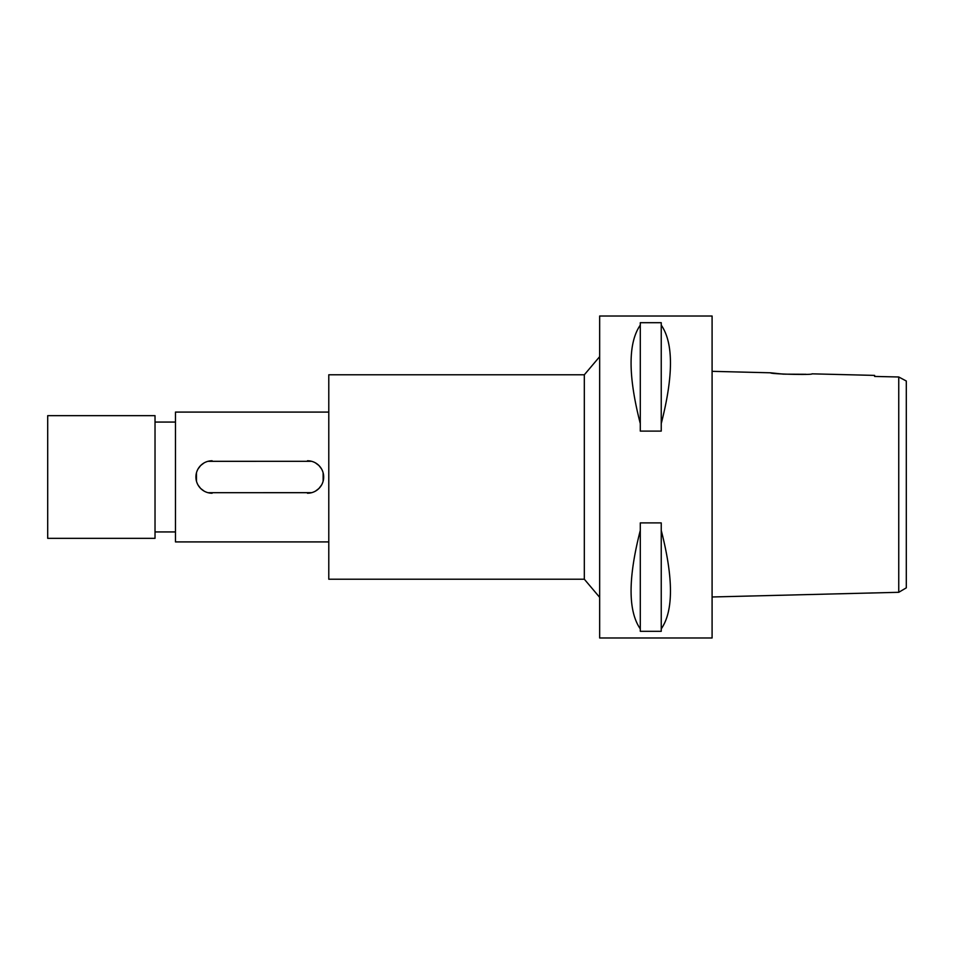 <?xml version="1.0" encoding="UTF-8"?>
<svg xmlns="http://www.w3.org/2000/svg" width="954" height="954" viewBox="0 0 954 954"><rect width="100%" height="100%" fill="white"/><g stroke="black" fill="none" stroke-linecap="round" stroke-linejoin="round"><path stroke-width="1.43" d="M898.751 555.288L898.751 592.303L906.3 587.843L906.3 381.016L898.751 376.985L874.615 376.436L874.615 375.399L812.009 373.837C813.285 375.172 769.294 374.063 770.605 372.799L712.089 371.333M891.787 376.83L874.615 376.436L874.615 375.399M901.745 378.595L898.751 376.985L898.751 592.303L712.089 596.977M805.999 374.278L783.437 374.147L770.605 372.799M712.089 637.987L712.089 316.012L599.661 316.012L599.661 637.987L712.089 637.987M661.241 423.6L661.241 431.101L640.289 431.101L640.289 423.6C628.006 375.733 628.006 342.903 640.289 325.123L640.289 322.69L661.241 322.69L661.241 325.123C673.524 342.903 673.524 375.733 661.241 423.6L661.241 325.123M661.241 628.877L661.241 631.309L640.289 631.309L640.289 628.877C628.006 611.097 628.006 578.267 640.289 530.4L640.289 522.899L661.241 522.899L661.241 530.4C673.524 578.267 673.524 611.097 661.241 628.877L661.241 530.4M599.661 356.653L584.325 374.791L328.784 374.791L328.784 579.209L584.325 579.209L584.325 374.791M599.661 597.347L584.325 579.209M328.784 412.092L175.464 412.092L175.464 541.908L328.784 541.908M311.648 492.681L207.996 492.693M204.061 491.071L200.698 488.508M200.555 488.365L198.11 485.157M196.464 481.198L196.452 472.862M198.062 468.927L200.626 465.564M200.674 465.516L203.989 462.964M207.948 461.319L311.588 461.307M315.524 462.928L318.886 465.492M319.03 465.635L321.486 468.843M323.132 472.802L323.144 481.138M321.522 485.073L318.958 488.436M318.91 488.496L315.607 491.036M175.464 422.062L155.025 422.062M175.464 531.938L155.025 531.938M155.025 538.33L155.025 415.67L47.7 415.67L47.7 538.33L155.025 538.33M212.134 493.23A16.23 16.23 0 0 1 195.916 477A16.23 16.23 0 0 1 212.134 460.77M307.45 460.77A16.23 16.23 0 0 1 323.68 477A16.23 16.23 0 0 1 307.45 493.23M640.289 325.123L640.289 423.6M640.289 530.4L640.289 628.877"/></g></svg>

